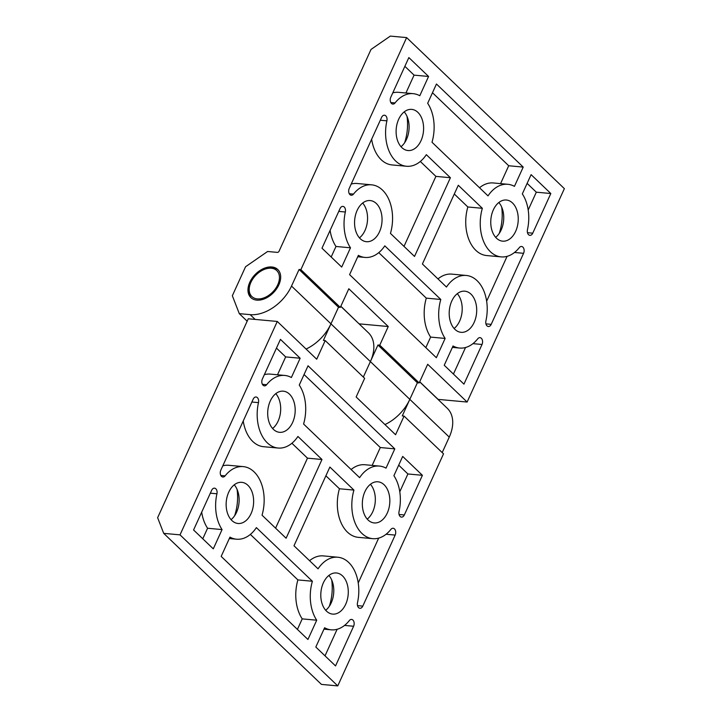 <?xml version="1.0" encoding="UTF-8"?>
<svg xmlns="http://www.w3.org/2000/svg" width="722" height="722" viewBox="0 0 722 722"><rect width="100%" height="100%" fill="white"/><g stroke="black" fill="none" stroke-linecap="round" stroke-linejoin="round"><path stroke-width="1.08" d="M215.842 488.803A4.513 2.987 95.2 0 0 214.497 488.162A4.513 2.987 95.2 0 0 211.645 490.319L193.568 529.975L213.288 548.855L222.069 529.587A36.452 24.151 -84.8 0 1 216.934 493.785A4.513 2.987 95.2 0 0 215.842 488.803M254.054 471.827A36.452 24.151 -84.8 0 1 262.041 515.192L286.102 538.233L321.985 459.499L297.924 436.458A36.452 24.151 -84.8 0 1 278.105 448.037A36.452 24.151 -84.8 0 1 258.476 402.623A4.513 2.987 95.2 0 0 257.384 397.642A4.513 2.987 95.2 0 0 256.048 396.992A4.513 2.987 95.2 0 0 253.187 399.149L220.815 470.184A4.513 2.987 95.2 0 0 222.845 477.016A4.513 2.987 95.2 0 0 225.093 475.87A36.452 24.151 -84.8 0 1 243.224 466.611A36.452 24.151 -84.8 0 1 254.054 471.827M273.412 429.355A20.658 13.682 95.2 0 0 279.549 432.316A20.658 13.682 95.2 0 0 294.215 417.903A20.658 13.682 95.2 0 0 289.468 394.131A20.658 13.682 95.2 0 0 283.331 391.18A20.658 13.682 95.2 0 0 268.665 405.593A20.658 13.682 95.2 0 0 273.412 429.355M272.591 428.498A20.658 13.682 95.2 0 0 275.786 393.661M368.058 519.984A20.658 13.682 95.2 0 0 374.195 522.936A20.658 13.682 95.2 0 0 388.86 508.523A20.658 13.682 95.2 0 0 384.113 484.76A20.658 13.682 95.2 0 0 377.976 481.8A20.658 13.682 95.2 0 0 363.31 496.213A20.658 13.682 95.2 0 0 368.058 519.984M367.236 519.118A20.658 13.682 95.2 0 0 370.431 484.291M348.699 562.456A36.452 24.151 -84.8 0 1 357.498 602.662A4.513 2.987 95.2 0 0 359.935 608.285A4.513 2.987 95.2 0 0 362.787 606.128L395.16 535.092A4.513 2.987 95.2 0 0 394.474 528.901A4.513 2.987 95.2 0 0 393.129 528.26A4.513 2.987 95.2 0 0 390.882 529.407A36.452 24.151 -84.8 0 1 372.751 538.666A36.452 24.151 -84.8 0 1 353.933 490.085L329.873 467.053L293.989 545.778L318.05 568.819A36.452 24.151 -84.8 0 1 337.869 557.24A36.452 24.151 -84.8 0 1 348.699 562.456M352.923 620.072A4.513 2.987 95.2 0 0 351.587 619.422A4.513 2.987 95.2 0 0 349.34 620.568A36.452 24.151 -84.8 0 1 331.199 629.828A36.452 24.151 -84.8 0 1 324.602 627.761L315.821 647.038L335.54 665.919L353.609 626.254A4.513 2.987 95.2 0 0 352.923 620.072M231.04 519.659A20.658 13.682 95.2 0 0 236.563 512.277L236.563 512.277A20.658 13.682 95.2 0 0 238.323 493.09A20.658 13.682 95.2 0 0 234.244 484.823M228.721 492.205A20.658 13.682 95.2 0 0 238.007 523.477A20.658 13.682 95.2 0 0 251.066 513.604A20.658 13.682 95.2 0 0 241.78 482.341A20.658 13.682 95.2 0 0 228.721 492.205M325.685 610.28A20.658 13.682 95.2 0 0 331.208 602.906A20.658 13.682 95.2 0 0 331.208 602.897A20.658 13.682 95.2 0 0 332.968 583.71A20.658 13.682 95.2 0 0 328.889 575.452M323.366 582.834A20.658 13.682 95.2 0 0 332.652 614.106A20.658 13.682 95.2 0 0 345.712 604.233A20.658 13.682 95.2 0 0 336.425 572.97A20.658 13.682 95.2 0 0 323.366 582.834M442.198 452.586L449.255 437.108A36.452 24.151 -46.2 0 0 447.27 408.282L419.681 381.857M384.952 424.563A36.452 24.151 -46.2 0 0 409.816 399.347L402.262 415.917L404.076 416.089L443.516 453.849L337.761 685.9L321.443 684.402L163.704 533.359L180.022 534.858L277.275 321.452L316.705 359.213L325.207 340.567L364.646 378.328L356.145 396.974L395.575 434.734L404.076 416.089M163.704 533.359L157.631 517.692L248.269 318.79L277.275 321.452M363.328 377.065L370.386 361.587A36.452 24.151 -46.2 0 0 368.4 332.761L340.802 306.336M234.659 515.698A40.098 26.561 95.2 0 0 237.078 489.381M329.304 606.318A40.098 26.561 95.2 0 0 331.723 580.01M180.022 534.858L337.761 685.9M266.635 384.709A36.452 24.151 -84.8 0 1 284.775 375.449A36.452 24.151 -84.8 0 1 291.372 377.516L300.153 358.238L280.443 339.358L262.366 379.023A4.513 2.987 95.2 0 0 264.396 385.855A4.513 2.987 95.2 0 0 266.635 384.709L262.393 384.321M312.382 581.255L256.382 527.62A36.452 24.151 -84.8 0 1 236.563 539.208A36.452 24.151 -84.8 0 1 229.957 537.132L221.176 556.409L307.933 639.484L316.714 620.207A36.452 24.151 -84.8 0 1 312.382 581.255L297.888 579.919L250.363 534.415M402.686 456.421L393.905 475.699A36.452 24.151 -84.8 0 1 399.049 511.492A4.513 2.987 95.2 0 0 401.477 517.114A4.513 2.987 95.2 0 0 404.329 514.966L422.406 475.302L402.686 456.421M394.799 448.867L308.041 365.792L299.26 385.07A36.452 24.151 -84.8 0 1 303.592 424.031L359.601 477.657A36.452 24.151 -84.8 0 1 379.42 466.069A36.452 24.151 -84.8 0 1 386.017 468.145L394.799 448.867L380.304 447.532L304.061 374.537M306.083 349.042A36.452 24.151 -46.2 0 0 330.947 323.826L323.393 340.396L325.207 340.567M325.017 655.847L337.12 629.286M358.238 582.952L378.671 538.125M309.567 560.696A36.452 24.151 -84.8 0 1 323.375 555.904L337.869 557.24M372.751 538.666L358.247 537.339A36.452 24.151 -84.8 0 1 339.43 488.758L325.893 475.789M339.43 488.758L353.933 490.085M372.155 465.41L380.304 447.532M351.118 469.535A36.452 24.151 -84.8 0 1 364.917 464.742L379.42 466.069M399.78 491.79L407.903 473.966L398.706 465.158M407.903 473.966L422.406 475.302M297.419 629.413L302.22 618.88A36.452 24.151 -84.8 0 1 297.888 579.919M302.22 618.88L316.714 620.207M277.51 374.781L285.659 356.912L276.454 348.103M285.659 356.912L300.153 358.238M264.351 374.664A36.452 24.151 -84.8 0 1 270.272 374.113L284.775 375.449M278.105 448.037L263.602 446.71A36.452 24.151 -84.8 0 1 243.242 420.998M275.587 528.161L307.482 458.163L291.905 443.254M307.482 458.163L321.985 459.499M222.809 465.825A36.452 24.151 -84.8 0 1 228.73 465.284L243.224 466.611M202.774 538.783L207.575 528.251A36.452 24.151 -84.8 0 1 201.691 512.16M207.575 528.251L222.069 529.587M528.549 234.695A4.513 2.987 95.2 0 0 529.894 235.336A4.513 2.987 95.2 0 0 532.746 233.179L550.823 193.523L531.103 174.643L522.322 193.911A36.452 24.151 -84.8 0 1 527.457 229.713A4.513 2.987 95.2 0 0 528.549 234.695M501.167 256.888L486.664 255.552A36.452 24.151 -84.8 0 1 475.834 250.335A36.452 24.151 -84.8 0 1 467.847 206.979L482.35 208.306L458.289 185.265L422.406 263.999L446.467 287.04A36.452 24.151 -84.8 0 1 466.286 275.461A36.452 24.151 -84.8 0 1 485.915 320.875A4.513 2.987 95.2 0 0 487.007 325.857A4.513 2.987 95.2 0 0 488.343 326.506A4.513 2.987 95.2 0 0 491.204 324.349L523.576 253.314A4.513 2.987 95.2 0 0 521.546 246.482A4.513 2.987 95.2 0 0 519.298 247.628A36.452 24.151 -84.8 0 1 501.167 256.888A36.452 24.151 -84.8 0 1 490.337 251.671A36.452 24.151 -84.8 0 1 482.35 208.306M470.979 294.143A20.658 13.682 95.2 0 0 464.842 291.183A20.658 13.682 95.2 0 0 450.176 305.596A20.658 13.682 95.2 0 0 454.923 329.367A20.658 13.682 95.2 0 0 461.06 332.319A20.658 13.682 95.2 0 0 475.726 317.906A20.658 13.682 95.2 0 0 470.979 294.143M376.333 203.514A20.658 13.682 95.2 0 0 370.196 200.563A20.658 13.682 95.2 0 0 355.531 214.975A20.658 13.682 95.2 0 0 360.278 238.738A20.658 13.682 95.2 0 0 366.415 241.699A20.658 13.682 95.2 0 0 381.081 227.286A20.658 13.682 95.2 0 0 376.333 203.514M406.522 166.259A36.452 24.151 -84.8 0 1 395.692 161.042A36.452 24.151 -84.8 0 1 386.893 120.836A4.513 2.987 95.2 0 0 384.465 115.213A4.513 2.987 95.2 0 0 381.604 117.37L349.231 188.406A4.513 2.987 95.2 0 0 349.917 194.597A4.513 2.987 95.2 0 0 351.262 195.238A4.513 2.987 95.2 0 0 353.509 194.092A36.452 24.151 -84.8 0 1 371.64 184.832A36.452 24.151 -84.8 0 1 390.458 233.414L414.518 256.445L450.402 177.72L426.341 154.679A36.452 24.151 -84.8 0 1 406.522 166.259L392.019 164.932A36.452 24.151 -84.8 0 1 381.189 159.715A36.452 24.151 -84.8 0 1 371.649 139.211M391.468 103.426A4.513 2.987 95.2 0 0 392.804 104.076A4.513 2.987 95.2 0 0 395.051 102.93A36.452 24.151 -84.8 0 1 413.192 93.67A36.452 24.151 -84.8 0 1 419.789 95.737L428.57 76.46L408.851 57.579L390.782 97.244A4.513 2.987 95.2 0 0 391.468 103.426M499.263 233.377A40.098 26.561 95.2 0 0 501.682 207.061M495.644 237.339A20.658 13.682 95.2 0 0 501.167 229.966A20.658 13.682 95.2 0 0 502.927 210.77A20.658 13.682 95.2 0 0 498.848 202.512M515.67 231.293A20.658 13.682 95.2 0 0 506.384 200.021A20.658 13.682 95.2 0 0 493.325 209.894A20.658 13.682 95.2 0 0 502.611 241.157A20.658 13.682 95.2 0 0 515.67 231.293M404.618 142.748A40.098 26.561 95.2 0 0 407.037 116.441M401.008 146.71A20.658 13.682 95.2 0 0 406.522 139.337A20.658 13.682 95.2 0 0 408.291 120.141A20.658 13.682 95.2 0 0 404.203 111.883M421.025 140.664A20.658 13.682 95.2 0 0 411.739 109.392A20.658 13.682 95.2 0 0 398.679 119.265A20.658 13.682 95.2 0 0 407.966 150.537A20.658 13.682 95.2 0 0 421.025 140.664M271.878 266.987A19.44 12.879 133.8 0 1 277.771 269.523A19.44 12.879 133.8 0 1 276.589 288.836A19.44 12.879 133.8 0 1 256.77 300.135A19.44 12.879 133.8 0 1 250.877 297.608A19.44 12.879 133.8 0 1 252.059 278.286A19.44 12.879 133.8 0 1 271.878 266.987M419.717 381.767L438.119 399.383L467.116 402.046L427.686 364.285L419.184 382.931L379.754 345.17L377.94 345.008L370.386 361.587L330.947 323.826L338.501 307.247L299.07 269.487L291.517 286.065A36.452 24.151 133.8 0 1 250.164 314.639L239.289 313.646L247.177 321.2M239.289 313.646L232.34 295.74L245.561 266.734L267.609 251.491L277.401 252.384A1.462 0.966 133.8 0 0 279.053 251.238L371.018 49.439L390.322 36.1L406.63 37.598L300.875 269.649L299.07 269.487M338.501 307.247L340.315 307.41L300.875 269.649M406.63 37.598L564.369 188.641L467.116 402.046M359.204 323.952L340.847 306.245M477.756 338.789A36.452 24.151 -84.8 0 1 459.616 348.049A36.452 24.151 -84.8 0 1 453.019 345.982L444.238 365.26L463.948 384.14L482.025 344.475A4.513 2.987 95.2 0 0 479.995 337.643A4.513 2.987 95.2 0 0 477.756 338.789M432.009 142.252L488.009 195.879A36.452 24.151 -84.8 0 1 507.837 184.29A36.452 24.151 -84.8 0 1 514.434 186.366L523.215 167.089L436.458 84.014L427.677 103.291A36.452 24.151 -84.8 0 1 432.009 142.252M341.705 267.077L350.486 247.799A36.452 24.151 -84.8 0 1 345.342 212.006A4.513 2.987 95.2 0 0 342.914 206.384A4.513 2.987 95.2 0 0 340.062 208.541L321.985 248.197L341.705 267.077M349.592 274.631L436.35 357.706L445.131 338.428A36.452 24.151 -84.8 0 1 440.799 299.468L384.79 245.841A36.452 24.151 -84.8 0 1 364.971 257.429A36.452 24.151 -84.8 0 1 358.374 255.353L349.592 274.631M379.754 345.17L388.246 326.524L348.816 288.764L340.315 307.41M449.255 437.108L409.816 399.347L417.37 382.768L377.94 345.008M417.37 382.768L419.184 382.931M359.249 323.862L388.246 326.524M405.926 93.003L414.067 75.133L428.57 76.46M392.768 92.876A36.452 24.151 -84.8 0 1 398.688 92.335L413.192 93.67M414.067 75.133L404.871 66.325M404.004 246.382L435.898 176.385L420.321 161.466M435.898 176.385L450.402 177.72M351.226 184.047A36.452 24.151 -84.8 0 1 357.137 183.496L371.64 184.832M425.827 347.634L430.628 337.093A36.452 24.151 -84.8 0 1 426.296 298.141L378.779 252.637M426.296 298.141L440.799 299.468M430.628 337.093L445.131 338.428M331.181 257.005L335.983 246.473A36.452 24.151 -84.8 0 1 330.107 230.381M335.983 246.473L350.486 247.799M359.457 237.881A20.658 13.682 95.2 0 0 362.661 203.044M500.572 183.623L508.712 165.753L432.478 92.75M508.712 165.753L523.215 167.089M479.525 187.756A36.452 24.151 -84.8 0 1 493.334 182.964L507.837 184.29M454.102 328.501A20.658 13.682 95.2 0 0 457.306 293.673M453.434 374.068L465.537 347.508M437.983 278.918A36.452 24.151 -84.8 0 1 451.782 274.125L466.286 275.461M467.847 206.979L454.3 194.01M486.655 301.173L507.088 256.346M528.197 210.012L536.32 192.187L527.123 183.379M536.32 192.187L550.823 193.523M271.31 268.232A17.978 11.913 -46.2 0 0 262.51 270.218A17.978 11.913 -46.2 0 0 250.913 282.329A17.978 11.913 -46.2 0 0 257.339 298.899A17.978 11.913 -46.2 0 0 277.735 284.793A17.978 11.913 -46.2 0 0 271.31 268.232M251.283 297.969A19.44 12.879 133.8 0 1 250.615 282.979L250.913 282.329M262.51 270.218L263.151 269.893A19.44 12.879 133.8 0 1 272.663 267.745A19.44 12.879 133.8 0 1 278.15 269.911M344.538 625.423L353.609 626.254M386.08 534.253L395.16 535.092M357.516 605.641L362.787 606.128M399.058 514.479L404.329 514.966M251.888 402.019L258.476 402.623M220.851 475.482L225.093 475.87M210.337 493.18L216.934 493.785M527.475 232.701L532.746 233.179M485.933 323.862L491.204 324.349M380.304 120.231L386.893 120.836M349.258 193.704L353.509 194.092M390.81 102.542L395.051 102.93M255.146 319.422L250.164 314.639M330.947 323.826L291.517 286.065M409.816 399.347L370.386 361.587M338.753 211.402L345.342 212.006M472.946 343.645L482.025 344.475M514.497 252.474L523.576 253.314M323.961 629.169L331.199 629.828M229.316 538.54L236.563 539.208M357.733 256.761L364.971 257.429M452.378 347.39L459.616 348.049"/></g></svg>
